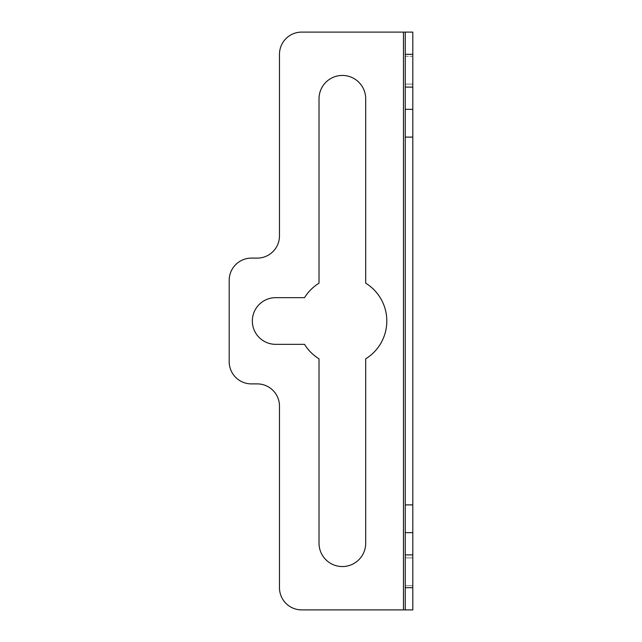 <?xml version="1.0" encoding="UTF-8"?>
<svg xmlns="http://www.w3.org/2000/svg" width="642" height="642" viewBox="0 0 642 642"><rect width="100%" height="100%" fill="white"/><g stroke="black" fill="none" stroke-linecap="round" stroke-linejoin="round"><path stroke-width="0.48" stroke-dasharray="3.21 2.41" d="M405.254 557.898L412.806 557.898L412.806 585.681L412.806 557.898L405.254 557.898L405.254 585.681L412.806 585.681L405.254 585.681L405.254 557.898L412.806 557.898L405.254 557.898M405.254 56.319L412.806 56.319L412.806 84.102L412.806 56.319L405.254 56.319L405.254 84.102L412.806 84.102L405.254 84.102L405.254 56.319L412.806 56.319M342.363 75.435A23.337 23.337 0 0 1 365.699 98.772L365.699 283.17A44.442 44.442 0 0 1 365.699 358.83L365.699 543.228A23.337 23.337 0 0 1 342.363 566.557A23.337 23.337 0 0 1 319.026 543.228L319.026 358.83A44.442 44.442 0 0 1 304.533 344.337L275.691 344.337A23.337 23.337 0 0 1 252.338 321A23.337 23.337 0 0 1 275.691 297.663L304.533 297.663A44.442 44.442 0 0 1 319.026 283.17L319.026 98.772A23.337 23.337 0 0 1 342.363 75.435M301.692 32.1L403.473 32.1L403.473 609.9L301.692 609.9A22.221 22.221 0 0 1 279.471 587.679L279.471 406.113A22.221 22.221 0 0 0 257.249 383.892L251.415 383.892A22.221 22.221 0 0 1 229.194 361.671L229.194 280.329A22.221 22.221 0 0 1 251.415 258.108L257.249 258.108A22.221 22.221 0 0 0 279.471 235.887L279.471 54.321A22.221 22.221 0 0 1 301.692 32.1M405.254 109.325L412.806 109.325M405.254 532.675L412.806 532.675L405.254 532.675M405.254 84.102L412.806 84.102L405.254 84.102M405.254 585.681L412.806 585.681L405.254 585.681M405.254 32.1L412.806 32.1L405.254 32.1L405.254 609.9L412.806 609.9L405.254 609.9M404.34 32.1L412.806 32.1L412.806 609.9L404.34 609.9"/><path stroke-width="0.96" d="M342.363 75.435A23.337 23.337 0 0 1 365.699 98.772L365.699 283.17A44.442 44.442 0 0 1 365.699 358.83L365.699 543.228A23.337 23.337 0 0 1 342.363 566.557A23.337 23.337 0 0 1 319.026 543.228L319.026 358.83A44.442 44.442 0 0 1 304.533 344.337L275.691 344.337A23.337 23.337 0 0 1 252.338 321A23.337 23.337 0 0 1 275.691 297.663L304.533 297.663A44.442 44.442 0 0 1 319.026 283.17L319.026 98.772A23.337 23.337 0 0 1 342.363 75.435M301.692 32.1L403.473 32.1L403.473 609.9L301.692 609.9A22.221 22.221 0 0 1 279.471 587.679L279.471 406.113A22.221 22.221 0 0 0 257.249 383.892L251.415 383.892A22.221 22.221 0 0 1 229.194 361.671L229.194 280.329A22.221 22.221 0 0 1 251.415 258.108L257.249 258.108A22.221 22.221 0 0 0 279.471 235.887L279.471 54.321A22.221 22.221 0 0 1 301.692 32.1M412.806 109.325L405.254 109.325L405.254 32.1L412.806 32.1L412.806 609.9L405.254 609.9L405.254 587.679L412.806 587.679M405.254 109.325L405.254 532.675L412.806 532.675M405.254 532.675L405.254 587.679M404.34 32.1L405.254 32.1M405.254 609.9L404.34 609.9M405.254 54.321L412.806 54.321M405.254 87.103L412.806 87.103M405.254 137.107L412.806 137.107M405.254 504.893L412.806 504.893M405.254 554.897L412.806 554.897"/></g></svg>
